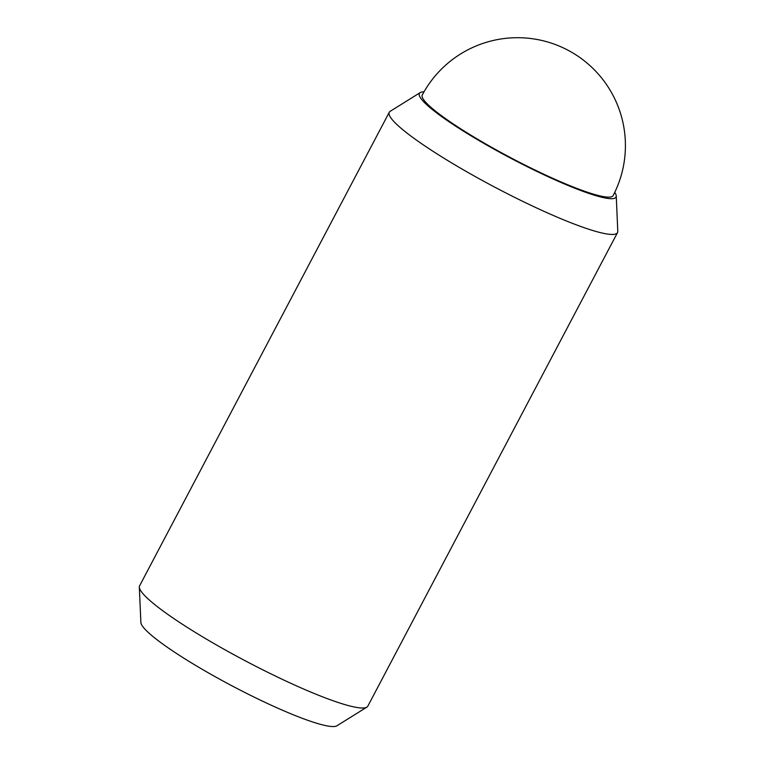 <?xml version="1.0" encoding="UTF-8"?>
<svg xmlns="http://www.w3.org/2000/svg" width="764" height="764" viewBox="0 0 764 764"><rect width="100%" height="100%" fill="white"/><g stroke="black" fill="none" stroke-linecap="round" stroke-linejoin="round"><path stroke-width="1.15" d="M614.734 192.394A111.124 14.697 -152.2 0 1 616.242 195.947L617.78 231.244A129.001 17.066 -152.2 0 1 617.513 232.59L367.828 706.146A129.001 17.066 -152.2 0 1 366.882 707.13A129.001 17.066 -152.2 0 1 351.679 706.413A129.001 17.066 -152.2 0 1 223.48 648.942A129.001 17.066 -152.2 0 1 139.334 587.153A129.001 17.066 -152.2 0 1 139.602 585.816L389.287 112.26A129.001 17.066 -152.2 0 1 390.232 111.277L420.229 92.597A111.124 14.697 -152.2 0 1 424.01 91.842M366.882 707.13L336.886 725.8A111.124 14.697 -152.2 0 1 323.793 725.189A111.124 14.697 -152.2 0 1 213.357 675.682A111.124 14.697 -152.2 0 1 140.872 622.45L139.334 587.153M617.513 232.59A129.001 17.066 -152.2 0 1 601.354 232.858A129.001 17.066 -152.2 0 1 468.924 172.998A129.001 17.066 -152.2 0 1 389.287 112.26M616.242 195.947A111.124 14.697 -152.2 0 1 602.089 197.332A111.124 14.697 -152.2 0 1 484.414 143.708A111.124 14.697 -152.2 0 1 420.229 92.597M613.167 195.517A107.877 14.268 -152.2 0 1 613.129 195.584A107.877 14.268 -152.2 0 1 599.625 195.813A107.877 14.268 -152.2 0 1 488.884 145.752A107.877 14.268 -152.2 0 1 422.282 94.965A107.877 14.268 -152.2 0 1 422.32 94.898M613.1 195.641A107.877 107.877 0 0 0 542.383 40.597A107.877 107.877 0 0 0 422.253 95.022"/></g></svg>
